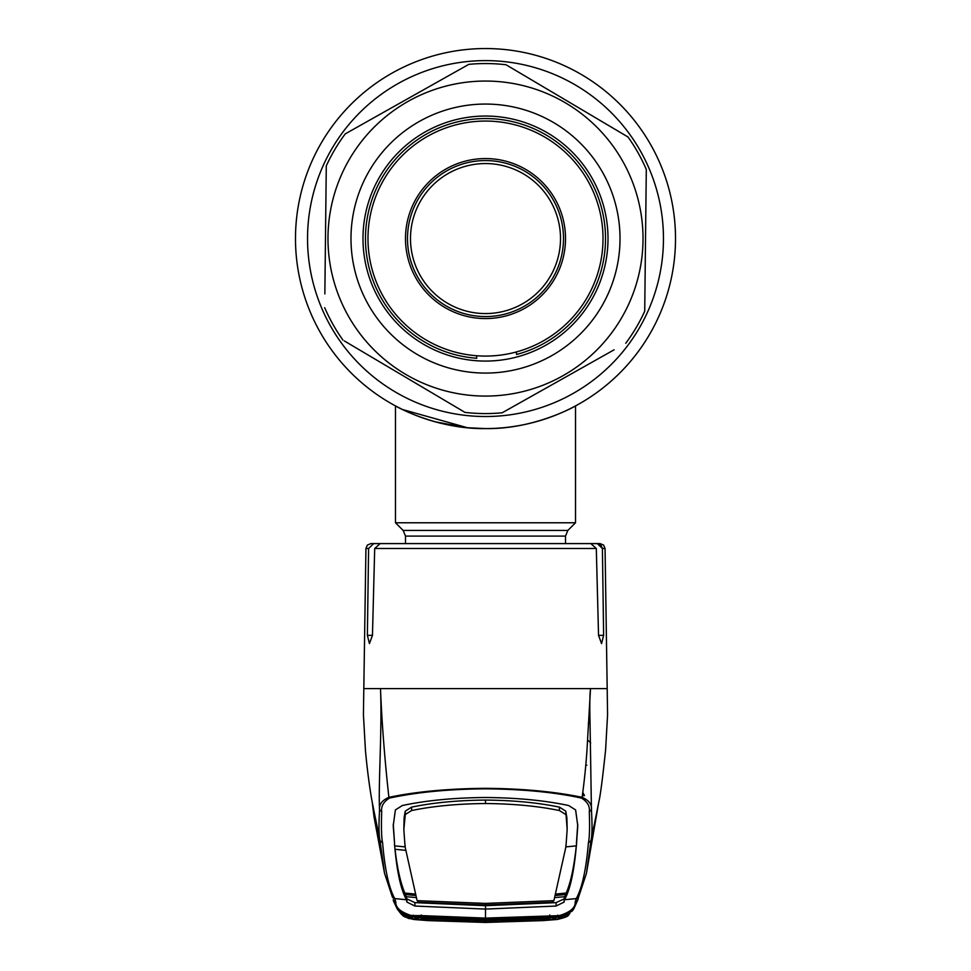 <?xml version="1.0" encoding="UTF-8"?>
<svg xmlns="http://www.w3.org/2000/svg" width="971" height="971" viewBox="0 0 971 971"><rect width="100%" height="100%" fill="white"/><g stroke="black" fill="none" stroke-linecap="round" stroke-linejoin="round"><path stroke-width="1.46" d="M675.513 238.563A190.013 190.013 0 0 1 485.5 428.587A190.013 190.013 0 0 1 295.487 238.563A190.013 190.013 0 0 1 485.5 48.55A190.013 190.013 0 0 1 675.513 238.563A190.013 190.013 0 0 1 485.5 428.587A190.013 190.013 0 0 1 295.487 238.563A190.013 190.013 0 0 1 485.5 48.55A190.013 190.013 0 0 1 675.513 238.563A190.013 190.013 0 0 1 485.5 428.587A190.013 190.013 0 0 1 295.487 238.563A190.013 190.013 0 0 1 485.5 48.55A190.013 190.013 0 0 1 675.513 238.563M420.492 417.117L431.488 420.746M435.287 421.827L466.493 427.628L454.768 426.087M467.743 427.75L485.5 428.587C436.452 429.437 394.906 405.817 395.488 405.914C394.918 405.793 436.392 429.437 485.5 428.587L485.415 428.587M521.682 425.104L520.881 425.262M531.489 422.931L537.934 421.208M546.576 418.501L549.161 417.603M518.429 425.711L516.269 426.075M449.294 425.104L439.523 422.943M405.49 543.59L405.49 536.089L403.147 530.433L395.488 522.774L575.512 522.774L575.512 405.914M395.488 522.774L395.488 405.914L402.455 409.483M402.54 409.519L467.415 427.726M485.5 428.587C534.511 429.449 576.131 405.805 575.512 405.914C576.143 405.805 534.378 429.473 485.5 428.587M555.254 210.986A75.01 75.01 0 0 0 457.911 168.82A75.01 75.01 0 0 0 415.746 266.151A75.01 75.01 0 0 0 513.089 308.317A75.01 75.01 0 0 0 555.254 210.986M558.034 209.882A78.008 78.008 0 0 0 456.807 166.029A78.008 78.008 0 0 0 412.966 267.256A78.008 78.008 0 0 0 514.193 311.108A78.008 78.008 0 0 0 558.034 209.882M582.782 792.421L584.469 795.589L582.333 795.722M585.816 764.76L586.824 765.233M590.016 721.295L588.329 723.152M413.67 919.476L428.005 920.605L408.573 918.469L401.399 914.281L398.62 910.798L413.719 919.44C406.461 917.826 402.625 916.284 402.225 914.803L401.072 913.25C401.132 914.136 404.676 915.252 411.692 916.612L411.728 915.641L421.098 915.592L485.5 918.105L559.272 915.641C570.232 912.255 575.536 907.691 575.184 901.974L576.276 898.576C582.139 887.955 586.181 869.361 588.402 842.804C589.531 838.022 589.834 827.656 589.3 811.72C590.052 806.282 587.455 801.743 581.508 798.089C554.623 792.227 522.629 789.144 485.5 788.828C448.566 789.12 416.571 792.215 389.492 798.089L388.885 797.337C384.686 759.201 381.882 722.958 380.486 688.609C382.295 727.607 378.168 785.794 379.564 809.85C378.933 804.486 382.04 800.31 388.885 797.337C416.001 791.644 448.201 788.634 485.5 788.318C522.604 788.622 554.817 791.632 582.115 797.337C584.833 777.577 586.642 758.485 587.552 740.072L590.514 688.609L364.161 688.609M402.358 543.59L373.689 543.59L368.592 548.506L367.378 635.35L369.441 643.603L372.463 635.35L374.697 548.506L380.147 543.59L590.854 543.59L596.303 548.506L598.537 635.35L601.559 643.603L603.622 635.35L602.408 548.506L597.311 543.59L576.677 543.59M580.039 543.59L600.066 543.59L603.598 545.059L605.067 548.506L602.408 548.506L600.867 545.01L597.311 543.59M368.592 548.506L365.933 548.506L367.402 545.059L370.934 543.59L373.689 543.59M581.508 798.089L582.115 797.337C588.96 800.31 592.067 804.486 591.436 809.85L589.992 720.045C589.822 714.79 589.506 695.976 590.514 688.609L606.839 688.609M415.588 897.52L406.546 896.731L406.497 899.753L394.724 898.576A2.998 2.998 -27.2 0 1 392.369 896.961L384.54 873.257L380.037 840.607C378.811 835.885 378.666 825.629 379.564 809.85L381.7 811.707C381.166 827.656 381.469 838.022 382.598 842.804C384.819 869.361 388.861 887.955 394.724 898.576L395.816 901.974C395.464 907.691 400.768 912.255 411.728 915.641M382.598 842.804L380.037 840.607L373.265 807.605M589.3 811.72L591.436 809.85C592.346 825.629 592.189 835.885 590.963 840.607L597.735 807.605M588.402 842.804L590.963 840.607L586.46 873.281L578.631 896.961A2.998 2.998 27.2 0 1 576.276 898.576L564.515 899.741C570.244 889.557 574.237 871.011 576.495 844.102L577.769 825.763L575.609 809.935L568.642 805.517C544.743 800.432 517.033 797.761 485.5 797.507C453.967 797.761 426.257 800.432 402.358 805.517L395.391 809.935L393.231 825.763L394.554 843.144L393.267 824.173M542.995 920.605L557.378 919.464L485.5 922.45L542.995 920.605M569.407 913.577L569.504 913.529C563.556 916.005 560.133 917.037 559.247 916.624L559.308 916.612C566.324 915.252 569.868 914.136 569.928 913.25L568.775 914.803C568.375 916.284 564.539 917.826 557.281 919.44L572.38 910.81M576.543 845.073L576.495 844.102M485.5 903.406L485.5 904.972L418.829 902.29L417.105 900.663L485.5 903.406L553.907 900.651L565.935 846.712L567.173 829.404L565.753 811.161L559.442 807.144C538.043 802.677 513.392 800.322 485.5 800.08L485.5 803.527C513.331 803.77 537.97 806.1 559.405 810.542L565.705 814.499M567.173 829.404L566.882 817.764L565.753 811.161M577.733 824.173L576.446 843.144M565.753 846.906L576.276 845.875L575.924 849.297C573.63 868.936 570.378 883.513 566.166 893.041L564.054 898.928L556.08 902.642L485.5 905.7L485.5 909.087L556.08 906.04L564.102 902.083L564.454 896.731L555.412 897.52M417.105 900.663L405.065 846.712L403.827 829.404L404.118 817.764L405.247 811.161L411.558 807.144L411.595 810.542C433.03 806.1 457.669 803.77 485.5 803.527M411.558 807.144C432.957 802.677 457.608 800.322 485.5 800.08M411.595 810.542L405.295 814.499L405.247 811.161M403.827 829.404L405.295 814.499M553.895 900.663L552.171 902.29L485.5 904.972M565.935 846.712L565.887 845.146M555.667 894.073L566.166 893.041M565.523 894.546L556.262 895.432M556.529 915.884A2.998 0.692 99.6 0 1 555.861 916.77L485.5 918.979L485.5 909.087L414.92 906.04L406.898 902.083L406.497 899.753C400.756 889.557 396.763 871.011 394.505 844.102L394.554 843.144M405.575 850.353L395.063 849.285C397.163 867.892 400.416 882.481 404.834 893.041L406.946 898.928L414.92 902.642L485.5 905.7M406.946 898.928L406.898 902.083M405.477 894.546L414.738 895.432M394.457 845.073L394.505 844.102M415.333 894.073L404.834 893.041M405.065 846.712L405.113 845.146M405.247 846.906L394.724 845.875M389.492 798.089C383.557 801.743 380.96 806.282 381.7 811.707M411.643 916.551L397.394 909.269L393.558 901.197M413.148 915.131L411.692 916.612L414.386 916.794A2.998 1.08 -85.9 0 0 414.435 916.806L411.692 916.612M556.953 919.355L485.5 922.389L414.047 919.355M556.614 916.794A2.998 1.08 85.9 0 1 556.565 916.806L559.175 916.624M559.308 916.612L557.852 915.131M428.005 920.605L485.5 922.45L428.005 920.605M577.745 900.093L573.606 909.269L559.357 916.551L559.272 915.641M549.902 915.592L549.768 914.985M485.5 918.105L485.5 917.486M421.232 914.985L421.098 915.592M485.488 918.979L415.139 916.77A2.998 0.692 -99.6 0 1 414.471 915.884M513.756 406.279L561.262 379.54M614.109 349.803L502.177 412.784A175.011 175.011 0 0 1 464.951 412.372L344.365 340.955M401.302 374.672L406.667 377.853M448.468 402.613L464.951 412.372M324.86 293.982L326.28 165.895A175.011 175.011 0 0 1 345.251 133.877L468.823 64.353A175.011 175.011 0 0 1 506.049 64.766L628.043 137.02A175.011 175.011 0 0 1 646.298 169.452L644.72 311.23A175.011 175.011 0 0 1 625.749 343.261M327.992 236.815A157.52 157.52 0 0 0 483.752 396.071A157.52 157.52 0 0 0 643.008 240.323A157.52 157.52 0 0 0 487.248 81.066A157.52 157.52 0 0 0 327.992 236.815M342.957 340.117A175.011 175.011 0 0 1 324.702 307.673M350.992 237.07A134.508 134.508 0 0 1 486.993 104.067A134.508 134.508 0 0 1 620.008 240.068A134.508 134.508 0 0 1 484.007 373.07A134.508 134.508 0 0 1 350.992 237.07M362.996 237.203A122.516 122.516 0 0 1 486.859 116.059A122.516 122.516 0 0 1 608.004 239.934A122.516 122.516 0 0 1 484.141 361.066A122.516 122.516 0 0 1 362.996 237.203M628.043 137.02L616.561 130.211M569.746 102.489L558.968 96.105M517.531 71.563L506.049 64.766M468.823 64.353L467.391 65.154M362.037 124.422L345.251 133.877M326.28 165.895L326.135 179.55M476.749 358.263L476.506 355.738L476.749 358.263A120.016 120.016 0 0 1 366.018 249.887A120.016 120.016 0 0 1 474.188 119.093A120.016 120.016 0 0 1 604.982 227.25A120.016 120.016 0 0 1 516.572 354.488L516.329 351.963L516.572 354.488M557.281 919.331L564.685 917.231L565.668 915.398L559.15 916.794L557.281 919.331L485.5 922.329L413.719 919.331L406.315 917.231L405.332 915.398L421.426 917.461L485.5 920.071L485.5 918.408M549.574 916.503L549.574 917.461L559.15 916.794M485.5 920.071L549.574 917.461M421.426 916.503L421.426 917.461M485.5 920.593L485.5 922.098L421.013 919.683L421.135 918.19L485.5 920.593L549.865 918.19L549.987 919.683L485.5 922.098L485.5 920.447L556.322 917.534L555.096 919.136L549.987 919.683M421.013 919.683L415.904 919.136L414.678 917.534L479.298 920.423M549.683 917.874L552.256 917.644A2.998 2.998 41.3 0 0 555.096 919.136M555.497 917.498A2.998 2.998 33.6 0 0 556.322 917.534M501.473 920.29L555.558 917.486M421.317 917.874L418.744 917.644A2.998 2.998 -41.3 0 1 415.904 919.136M414.678 917.534A2.998 2.998 -33.6 0 0 415.539 917.486M413.719 919.331L411.85 916.794M565.51 238.563A80.01 80.01 0 0 0 485.5 158.564A80.01 80.01 0 0 0 405.49 238.563A80.01 80.01 0 0 0 485.5 318.573A80.01 80.01 0 0 0 565.51 238.563M367.985 238.563A117.515 117.515 0 0 0 485.5 356.078A117.515 117.515 0 0 0 603.015 238.563A117.515 117.515 0 0 0 485.5 121.059A117.515 117.515 0 0 0 367.985 238.563M663.46 238.563A177.96 177.96 0 0 1 485.5 416.523A177.96 177.96 0 0 1 307.54 238.563A177.96 177.96 0 0 1 485.5 60.615A177.96 177.96 0 0 1 663.46 238.563M405.49 536.089L565.51 536.089L567.853 530.433L575.512 522.774M403.147 530.433L567.853 530.433M590.684 742.936A30.004 29.336 -0 0 0 587.552 740.011M596.303 548.506L374.697 548.506M603.622 635.35L598.537 635.35M372.463 635.35L367.378 635.35M575.184 901.974L577.794 899.947L578.631 896.961M566.882 817.764L566.821 820.993M559.442 807.144L559.405 810.542M404.118 817.764L404.179 820.993M564.054 898.928L564.102 902.083M556.08 902.642L556.08 906.04M414.92 902.642L414.92 906.04M393.17 899.801L395.816 901.974M565.51 543.59L565.51 536.089M365.933 548.506L363.421 714.644L365.448 750.51C367.948 778.244 371.577 799.072 372.245 802.252L374.891 815.616M605.067 548.506L607.579 714.644L605.601 749.879C602.554 778.827 600.272 796.281 598.755 802.252L596.109 815.616M586.46 873.257L598.731 802.386M392.369 896.961L384.54 873.281M393.206 899.959L397.382 909.232M372.269 802.386L374.029 816.902L384.54 873.257M397.394 909.269L399.227 911.514M411.753 916.624L411.753 916.624C407.99 916.357 404.567 915.325 401.496 913.529L401.593 913.577M571.773 911.514L573.606 909.269M573.63 909.22L577.794 899.959M415.442 917.486L469.551 920.29M491.69 920.423L485.5 920.447"/></g></svg>
